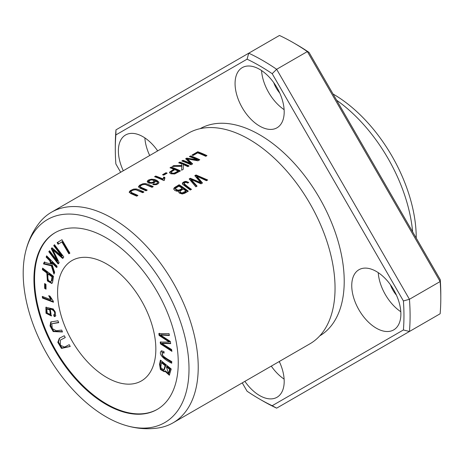 <?xml version="1.0" encoding="UTF-8"?>
<svg xmlns="http://www.w3.org/2000/svg" width="464" height="464" viewBox="0 0 464 464"><rect width="100%" height="100%" fill="white"/><g stroke="black" fill="none" stroke-linecap="round" stroke-linejoin="round"><path stroke-width="0.7" d="M25.671 251.418C28.304 240.543 32.979 230.863 39.695 222.378A121.591 70.203 60 0 1 51.452 212.234A121.591 70.203 60 0 1 112.247 218.26A121.591 70.203 60 0 1 191.678 325.403A121.591 70.203 60 0 1 173.043 422.837A121.591 70.203 60 0 1 158.381 427.947C147.674 429.525 136.955 428.73 126.22 425.575A117.247 67.692 60 0 1 25.671 251.418A117.247 67.692 60 0 1 106.099 225.359A117.247 67.692 60 0 1 188.384 356.886A117.247 67.692 60 0 1 126.22 425.575M51.452 212.234L188.274 133.243A121.591 70.203 60 0 1 243.014 136.016A121.591 70.203 60 0 1 249.069 139.264A121.591 70.203 60 0 1 334.834 295.052A121.591 70.203 60 0 1 309.865 343.847L173.043 422.837M197.751 151.763L191.997 155.086A121.591 70.203 60 0 1 193.082 155.481L197.618 152.859A121.591 70.203 60 0 1 205.743 156.31L206.961 155.608A121.591 70.203 -120 0 0 197.751 151.763L197.751 152.488A120.721 69.699 60 0 1 206.289 155.997M154.57 176.697A121.591 70.203 60 0 1 163.821 180.554L164.552 180.136L164.308 179.098L164.9 177.521A121.591 70.203 -120 0 0 163.809 177.039L162.905 178.947A121.591 70.203 -120 0 0 155.701 176.042L154.57 176.697M179.875 162.087L178.657 162.789A121.591 70.203 60 0 1 181.847 163.989L181.807 165.457L173.867 165.555L172.26 166.483L181.772 166.298L181.639 170.23L183.292 169.273L183.297 164.581A121.591 70.203 60 0 1 187.868 166.634L189.086 165.926A121.591 70.203 -120 0 0 179.875 162.087L179.875 162.806A120.721 69.699 60 0 1 188.413 166.321M171.245 167.069L170.021 167.777A121.591 70.203 60 0 1 173.768 169.192L169.557 172.167L169.592 172.77L170.903 173.803L174.673 173.977L180.455 170.914A121.591 70.203 -120 0 0 171.245 167.069L171.245 167.794A120.721 69.699 60 0 1 179.777 171.303M188.738 182.398L186.047 181.395L184.202 181.679L182.439 182.99L182.468 184.173L190.269 190.043L191.493 189.341C188.39 187.363 185.896 185.351 184.005 183.309C184.974 182.213 186.232 182.155 187.787 183.135L188.738 182.398M184.005 184.017L184.005 183.309M179.116 184.742L174.22 187.769L173.71 189.022L174.8 190.484L176.999 191.226L178.797 191.029L178.594 191.748L179.33 193.07L182.224 193.993L184.643 193.291L188.326 191.168A121.591 70.203 -120 0 0 179.116 184.742L179.116 185.449A120.721 69.699 60 0 1 187.792 191.481M190.582 155.904L189.405 156.583A121.591 70.203 60 0 1 197.252 159.778L186.743 158.12L185.646 158.758L190.675 163.438A121.591 70.203 -120 0 0 182.967 160.3L181.789 160.979A121.591 70.203 60 0 1 191 164.824L192.641 163.873L187.456 158.955L197.96 160.805L199.793 159.744A121.591 70.203 -120 0 0 190.582 155.904L190.582 156.629A120.721 69.699 60 0 1 199.12 160.138M196.04 174.969L194.793 175.688L200.668 182.561L190.339 178.257L189.167 178.936L195.849 186.824L197.078 186.116L191.058 179.417L201.016 183.843L202.49 182.99L196.73 176.14L206.445 180.705L207.692 179.986L196.04 174.969L196.04 175.676L207.014 180.38M166.008 172.718L162.533 174.725A121.591 70.203 60 0 1 163.67 175.177L167.144 173.171A121.591 70.203 -120 0 0 166.008 172.718L166.008 173.437A120.721 69.699 60 0 1 166.414 173.594M152.76 184.55L156.397 184.643L158.45 183.535L158.914 182.201L156.82 180.345L154.338 179.429L151.38 179.203L148.776 179.916L147.836 180.484L147.187 181.685L148.178 182.764L149.402 183.216L153.346 183.077L155.063 182.074L155.347 180.821L157.371 182.242L157.482 182.822L156.89 183.576L155.544 184.022L153.799 183.86L152.76 184.55M147.227 190.095A121.591 70.203 -120 0 0 141.909 187.734L140.267 186.783L140.25 186.116L141.961 184.887L143.724 184.394L145.539 184.556L152.03 187.323L153.253 186.615L148.3 184.405L145.568 183.587L142.929 183.732L139.606 185.223L138.481 186.719L139.879 188.082L146.003 190.803L147.227 190.095M137.93 195.46A121.591 70.203 -120 0 0 132.617 193.099L130.976 192.148L130.952 191.487L132.669 190.257L134.427 189.759L136.248 189.921L142.738 192.688L143.956 191.98L139.003 189.77L136.271 188.958L133.632 189.097L130.314 190.588L129.189 192.084L130.587 193.447L136.712 196.168L137.93 195.46M158.821 333.593L159.123 335.455L169.18 342.032L160.196 342.119L160.48 343.882L171.918 351.352L171.622 349.52L161.849 343.493L170.671 343.621L170.317 341.423L160.48 335.002L169.366 335.501L169.064 333.628L158.821 333.593M61.944 239.708L57.136 242.66L58.075 244.25L61.863 241.918L68.863 253.796L69.884 253.17L61.944 239.708L57.136 242.66M46.638 255.821L46.139 257.12L49.741 260.716L50.773 263.97L44.173 262.218L43.512 263.929L51.347 265.802L53.963 274.12L54.642 272.362L51.371 262.346L56.527 267.49L57.026 266.191L46.638 255.821M69.235 344.665L64.6 347.06L60.326 345.297L60.366 340.083L65.267 337.543L64.258 335.733L59.369 338.268L57.809 342.287L61.439 348.406L70.238 346.475L69.235 344.665M42.497 298.079L53.435 302.232L53.285 301.148L50.013 296.16L48.72 295.672L50.791 299.634L42.265 296.403L42.497 298.079L43.111 297.726L42.966 296.664M61.706 330.09L56.248 330.751L52.27 328.57L51.817 323.727L58.719 322.666L57.959 320.781L50.791 321.946L50.037 325.914L53.18 331.569L62.466 331.975L61.706 330.09M54.485 244.714L53.72 245.642L61.648 256.082L51.997 247.759L51.289 248.629L57.345 261.012L49.555 250.751L48.795 251.685L58.104 263.946L59.166 262.641L52.942 250.009L62.605 258.425L63.794 256.969L54.485 244.714M161.455 350.83C157.696 353.991 164.529 359.913 171.721 363.219L171.761 361.555C167.226 359.148 164.007 356.926 162.093 354.885L162.29 352.634L164.105 353.11L163.96 351.492L161.339 350.888M42.601 268.099L42.381 269.648L46.829 272.977L47.386 280.969L51.806 283.492L52.571 282.402L53.534 276.289L42.601 268.099M160.416 360.116L159.546 364.373L160.399 369.506L164.302 371.745L164.877 371.171L169.325 375.208L171.233 369.002L160.416 360.116M106.714 263.999A69.478 40.113 60 0 1 152.105 325.229A69.478 40.113 60 0 1 141.45 380.903A69.478 40.113 60 0 1 71.972 340.791A69.478 40.113 60 0 1 71.972 260.559A69.478 40.113 60 0 1 106.714 263.999M157.429 409.289A102.051 58.916 60 0 1 55.686 350.192A102.051 58.916 60 0 1 55.384 232.534M44.602 283.556L44.666 288.405L46.029 289.171L45.965 284.322L44.602 283.556M55.21 314.012L53.673 314.853L54.236 316.599L55.158 316.367L55.796 315.619L53.377 309.007L45.895 307.261L45.982 313.229L51.307 315.949L49.787 308.827C53.551 309.894 55.152 311.744 54.595 314.366L55.21 314.012C55.767 311.385 54.16 309.54 50.402 308.473L49.787 308.827M440.8 298.039L440.8 294.495A204.102 117.839 -120 0 0 440.255 279.676L309.036 52.409L307.354 51.568L276.648 69.293A208.44 120.344 -120 0 0 248.756 53.192L247.074 59.177A204.102 117.839 60 0 1 272.188 73.683L276.648 69.293L409.434 299.286L403.407 300.95A204.102 117.839 60 0 1 403.407 329.956L409.434 331.487A208.44 120.344 -120 0 0 409.434 299.286L440.139 281.555A208.44 120.344 60 0 1 440.8 298.039A208.44 120.344 60 0 1 440.139 313.763L276.648 408.152L272.188 405.71A204.102 117.839 60 0 1 259.631 399.092A204.102 117.839 60 0 1 247.074 391.21L242.26 382.875M309.036 52.409A204.102 117.839 -120 0 0 296.479 44.527L293.41 42.752A208.44 120.344 60 0 1 307.354 51.568L440.139 281.555L440.255 279.676M120.669 172.272L115.861 163.943A204.102 117.839 60 0 1 115.31 149.124L115.31 145.58A208.44 120.344 -120 0 1 115.971 129.856L279.461 35.461A208.44 120.344 60 0 1 293.41 42.752M259.631 399.092L262.699 400.867A208.44 120.344 -120 0 0 276.648 408.152M115.31 149.124A204.102 117.839 60 0 1 115.861 134.937L115.971 129.856M200.158 128.656A119.625 69.066 60 0 1 259.631 134.775A119.625 69.066 60 0 1 337.688 239.876A119.625 69.066 60 0 1 319.783 335.843M400.879 313.995A34.742 20.056 60 0 1 393.687 329.898A34.742 20.056 60 0 1 358.945 309.842A34.742 20.056 60 0 1 358.945 269.729A34.742 20.056 60 0 1 385.717 279.032A34.742 20.056 60 0 1 400.879 313.995M123.296 170.758A34.742 20.056 60 0 1 125.576 134.989A34.742 20.056 60 0 1 157.69 150.899M284.194 111.894A34.742 20.056 60 0 1 277.002 127.797A34.742 20.056 60 0 1 242.26 107.735A34.742 20.056 60 0 1 242.26 67.622A34.742 20.056 60 0 1 269.033 76.931A34.742 20.056 60 0 1 284.194 111.894M279.282 361.502A34.742 20.056 60 0 1 284.194 381.367A34.742 20.056 60 0 1 277.002 397.271A34.742 20.056 60 0 1 244.888 381.362M247.074 59.177L115.861 134.937M272.188 405.71L403.407 329.956M403.407 300.95L272.188 73.683M271.295 366.113A34.742 20.056 -120 0 0 284.119 379.111M279.032 361.647A19.54 11.281 -120 0 0 279.74 362.5M261.551 70.54A34.742 20.056 -120 0 0 284.119 109.637M273.737 82.633A19.54 11.281 -120 0 0 279.74 93.032M144.861 137.907A34.742 20.056 -120 0 0 149.704 155.51M157.052 150A19.54 11.281 -120 0 0 157.441 151.044M378.235 272.641A34.742 20.056 -120 0 0 400.809 311.738M390.427 284.739A19.54 11.281 -120 0 0 396.424 295.133M106.099 237.765A102.051 58.916 60 0 1 172.765 327.688A102.051 58.916 60 0 1 157.122 409.463A102.051 58.916 60 0 1 55.071 350.546A102.051 58.916 60 0 1 55.071 232.708A102.051 58.916 60 0 1 106.099 237.765M336.661 100.247A121.591 70.203 60 0 1 412.629 231.838M333.059 94.012A117.247 67.692 60 0 1 333.326 94.169A117.247 67.692 60 0 1 416.231 238.073M44.666 288.405L45.281 288.051L45.223 283.904M46.023 288.469L45.281 288.051M190.182 156.861L190.582 156.629M187.456 158.955L187.456 159.68L192.2 164.128M182.561 161.257L182.967 161.025A120.721 69.699 60 0 1 190.675 164.152L190.675 163.438M182.967 160.3L182.967 161.025M186.145 159.187L186.743 158.845L197.252 160.492L197.252 159.778M186.743 158.12L186.743 158.845M166.385 366.74L169.656 369.431L170.271 369.071L166.999 366.386L166.385 366.74L168.461 373.462L169.656 369.431M161.391 362.639L165.109 365.696L165.723 365.342L162.006 362.285L161.391 362.639L160.788 367.563L163.78 370.034L165.109 365.696M164.592 371.525L160.851 368.897L160.161 364.02L160.88 360.493M164.877 371.171L165.491 370.817L169.615 374.982M163.78 370.034L164.395 369.675L165.723 365.342M168.461 373.462L169.076 373.108L170.271 369.071M50.385 314.221L50.999 313.867L50.327 309.505L47.328 308.606L46.713 308.96L49.712 309.859L50.385 314.221L47.293 313.275L46.713 308.96M54.236 316.599L54.851 316.245L54.288 314.499M55.436 316.158L54.851 316.245M51.591 315.74L46.568 312.829L46.226 307.104M48.117 273.946L52.026 276.875L52.641 276.521L48.732 273.592L48.117 273.946C47.34 279.589 48.407 282.013 51.313 281.23L51.927 280.877L52.641 276.521M42.381 269.648L42.995 269.294L43.111 268.482M46.829 272.977L47.444 272.623L42.995 269.294M52.09 283.266L47.821 280.331L47.444 272.623M52.026 276.875L51.313 281.23L51.927 280.877M164.047 352.414L162.29 352.634M171.738 362.506L162.997 356.955L161.675 350.761M195.216 176.152L196.04 175.676M196.73 176.14L196.73 176.854L202.101 183.216M191.058 179.417L191.058 180.131L196.672 186.348M189.59 179.406L190.339 178.971L200.668 183.28L200.668 182.561M190.339 178.257L190.339 178.971M163.27 175.015L166.008 173.437M183.239 189.028A121.591 70.203 60 0 1 186.023 191.052L186.023 191.765L182.81 193.494L180.548 193.111L179.951 192.374L180.038 191.133L183.239 189.028M178.982 186.139A121.591 70.203 60 0 1 182.149 188.268L182.149 188.981C179.371 191.272 177.144 191.365 175.456 189.254L175.902 187.972L178.982 186.139M173.751 189.196L175.601 187.479L179.116 185.449M178.797 191.029L178.646 192.102M182.149 188.268C179.423 190.571 177.19 190.663 175.456 188.541M186.023 191.052L182.085 192.902L180.931 192.618L179.933 191.51M182.346 183.906L183.344 182.822L185.38 182.114L188.233 182.793M183.959 184.243L184.742 185.217L190.953 189.648M148.666 181.372C150.551 179.556 152.436 179.464 154.315 181.099C152.401 182.926 150.522 183.019 148.666 181.372L148.666 182.097C150.522 183.738 152.407 183.645 154.315 181.813L154.315 181.099M153.526 184.753L156.559 184.463L157.412 183.767L157.487 182.694M153.799 183.86L153.799 184.573M155.191 184.051L155.191 184.765M155.347 180.821L155.37 181.592M147.256 181.905L149.669 180.276M151.6 179.899L154.843 180.281L158.253 181.969L158.897 182.857M53.72 245.642L54.642 244.917M52.942 250.009L53.551 249.655L63.22 258.071M58.719 263.593L49.41 251.331L49.712 250.96M48.795 251.685L49.41 251.331M57.345 261.012L57.959 260.658L51.898 248.275L52.188 247.921M51.289 248.629L51.898 248.275M61.648 256.082L62.263 255.728L54.334 245.288M140.134 186.458L140.476 187.705L141.909 188.454A120.721 69.699 60 0 1 146.549 190.484M138.556 187.062L140.963 185.159L144.965 184.254L152.575 187.009M130.842 191.823L131.184 193.07L132.617 193.819A120.721 69.699 60 0 1 137.257 195.854M129.265 192.432L131.672 190.524L135.668 189.619L143.283 192.374M62.356 331.708L53.708 331.134L50.709 325.78L51.127 321.784M58.615 322.399L51.817 323.727M53.348 301.612L43.111 297.726M50.791 299.634L51.405 299.28L49.625 296.015M174.853 169.644A121.591 70.203 60 0 1 178.147 171.1L178.147 171.813L174.574 173.791L172.132 173.774L171.28 173.165L171.454 171.773L174.853 169.644M178.147 171.1L173.965 173.234L172.08 173.043L171.233 172.237M170.793 168.049L171.245 167.794M173.768 169.192L173.768 169.911L169.598 172.776M70.226 346.446L61.898 347.919L58.447 342.014L59.688 338.094M65.25 337.514L60.366 340.083M46.139 257.12L46.986 256.169M57.142 267.131L51.985 261.992L51.371 262.346M54.363 273.081L51.956 265.449L44.126 263.575L44.788 261.864M51.347 265.802L51.956 265.449M43.512 263.929L44.126 263.575M50.773 263.97L51.388 263.616L50.356 260.356L46.754 256.766M49.741 260.716L50.356 260.356M179.429 163.067L179.875 162.806M181.662 170.213L181.772 166.298M173.6 166.431L181.807 166.176L181.847 163.989M173.867 165.555L173.867 166.274M181.807 165.457L181.807 166.176M155.341 176.975L155.701 176.767A120.721 69.699 60 0 1 162.905 179.661L163.809 177.753A120.721 69.699 60 0 1 164.575 178.089M155.701 176.042L155.701 176.767M162.905 178.947L162.905 179.661M163.809 177.039L163.809 177.753M164.9 178.234L164.337 179.585M164.308 179.812L164.326 180.264M192.769 155.365L197.751 152.488M69.478 253.443L62.478 241.564L61.863 241.918M58.684 243.89L57.751 242.307M159.123 335.455L159.738 335.101L159.436 333.239M160.48 335.002L161.095 334.648L169.302 335.112M161.849 343.493L162.464 343.14L170.619 343.285M171.779 350.511L161.089 343.522L160.811 341.765M160.48 343.882L161.089 343.522M169.18 342.032L169.795 341.678L159.738 335.101M159.546 364.373L160.161 364.02M49.712 309.859L50.327 309.505M175.601 186.766L175.601 187.479M186.047 181.395L186.047 182.103M141.909 187.734L141.909 188.454M132.617 193.099L132.617 193.819M174.574 173.078L174.574 173.791M148.66 181.987L148.66 181.267M154.315 181.847L154.315 181.128M164.308 179.962L164.308 179.249"/></g></svg>
